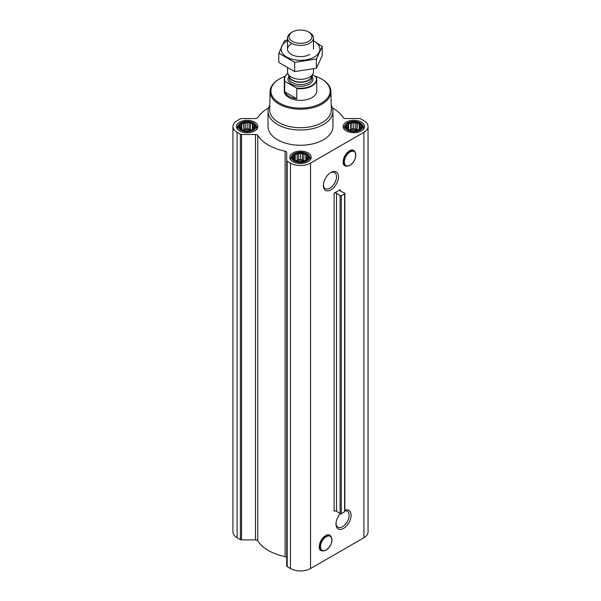 <?xml version="1.0" encoding="UTF-8"?>
<svg xmlns="http://www.w3.org/2000/svg" width="601" height="601" viewBox="0 0 601 601"><rect width="100%" height="100%" fill="white"/><g stroke="black" fill="none" stroke-linecap="round" stroke-linejoin="round"><path stroke-width="0.9" d="M330.4 172.765A9.285 5.364 -60 0 1 334.569 172.562A9.285 5.364 -60 0 1 335.989 179.999A9.285 5.364 -60 0 1 329.926 188.181A9.285 5.364 -60 0 1 325.284 188.646A9.285 5.364 -60 0 1 323.376 184.928M343.712 163.863A8.361 4.831 -60 0 1 344.966 155.636A8.361 4.831 -60 0 1 351.465 150.43M330.911 189.886A10.675 6.16 -60 0 1 323.361 185.529A10.675 6.16 -60 0 1 330.903 172.449A10.675 6.16 -60 0 1 338.453 176.807A10.675 6.16 -60 0 1 330.911 189.886M340.301 189.653L334.133 193.214L334.133 511.203A1.623 0.939 0 0 1 336.515 511.256L340.091 513.675A0.811 0.466 0 0 0 341.278 513.705L344.628 511.767A0.811 0.466 0 0 0 344.869 511.436L344.869 193.454A0.811 0.466 0 0 0 344.583 193.094L340.399 191.028A1.623 0.939 0 0 1 339.828 190.322A1.623 0.939 0 0 1 340.301 189.653L340.301 190.983M268.594 107.834A45.436 26.234 0 0 0 257.754 117.623A2.434 1.405 0 0 1 255.463 118.547L241.527 118.547A1.623 0.939 0 0 0 240.385 118.825L237.102 120.718A14.199 8.196 0 0 0 232.948 126.518A14.199 8.196 0 0 0 237.102 132.31L240.385 134.203A1.623 0.939 0 0 0 241.527 134.481L255.463 134.481A2.434 1.405 0 0 1 257.754 135.405A45.436 26.234 0 0 0 285.099 151.197A2.434 1.405 0 0 1 286.707 152.519L286.707 565.992A1.623 0.939 0 0 0 287.18 566.653L290.463 568.546A14.199 8.196 0 0 0 310.537 568.546L363.898 537.745A14.199 8.196 0 0 0 368.052 531.945L368.052 126.518A14.199 8.196 0 0 0 363.898 120.718L360.615 118.825A1.623 0.939 0 0 0 359.473 118.547L345.537 118.547A2.434 1.405 0 0 1 343.246 117.623A45.436 26.234 0 0 0 332.406 107.834M286.707 160.557A1.623 0.939 0 0 0 287.18 161.226L290.463 163.119A14.199 8.196 0 0 0 310.537 163.119L363.898 132.31A14.199 8.196 0 0 0 368.052 126.518M344.869 510.339A10.675 6.16 -60 0 1 351.044 516.124A10.675 6.16 -60 0 1 343.532 528.407A10.675 6.16 -60 0 1 335.982 524.049A10.675 6.16 -60 0 1 340.234 513.75M319.845 548.623A8.361 4.831 -60 0 1 321.107 540.397A8.361 4.831 -60 0 1 327.598 535.19M286.707 557.946A2.434 1.405 0 0 0 285.099 556.624A45.436 26.234 0 0 1 257.754 540.84A2.434 1.405 0 0 0 255.463 539.908L241.527 539.908A1.623 0.939 0 0 1 240.385 539.638L237.102 537.745A14.199 8.196 0 0 1 232.948 531.945L232.948 126.518M254.381 127.81L252.443 129.748L250.504 130.417L245.208 130.868L241.842 129.748L239.904 127.81L240.423 127.059L239.904 125.571L241.324 125.113L241.842 123.633L243.788 123.693L245.208 122.514L247.146 123.175L249.084 122.514L250.504 123.693L252.443 123.633L252.961 125.113L254.381 125.571L253.862 127.059L254.381 127.81M252.713 123.303A7.873 4.545 180 0 1 249.182 130.905A7.873 4.545 180 0 1 239.544 125.339A7.873 4.545 180 0 1 252.713 123.303M361.096 127.81L359.158 129.748L357.212 130.417L351.916 130.868L348.557 129.748L346.619 127.81L347.138 127.059L346.619 125.571L348.039 125.113L348.557 123.633L350.496 123.693L351.916 122.514L353.854 123.175L355.792 122.514L357.212 123.693L359.158 123.633L359.676 125.113L361.096 125.571L360.577 127.059L361.096 127.81M359.421 123.303A7.873 4.545 180 0 1 355.89 130.905A7.873 4.545 180 0 1 346.251 125.339A7.873 4.545 180 0 1 359.421 123.303M307.742 158.619L305.796 160.557L303.858 161.218L298.562 161.677L295.204 160.557L293.258 158.619L293.784 157.86L293.258 156.373L294.678 155.922L295.204 154.434L297.142 154.502L298.562 153.315L300.5 153.984L302.438 153.315L303.858 154.502L305.796 154.434L306.322 155.922L307.742 156.373L307.216 157.86L307.742 158.619M306.067 154.104A7.873 4.545 180 0 1 302.536 161.707A7.873 4.545 180 0 1 292.897 156.14A7.873 4.545 180 0 1 306.067 154.104M344.869 193.454A0.811 0.466 0 0 1 344.628 193.785L341.278 195.716A0.811 0.466 0 0 1 340.091 195.686L336.515 193.274A1.623 0.939 0 0 0 334.133 193.214M361.426 122.146A10.713 6.183 180 0 1 364.567 126.518A10.713 6.183 180 0 1 353.854 132.701A10.713 6.183 180 0 1 343.148 126.518A10.713 6.183 180 0 1 349.759 120.801A10.713 6.183 180 0 1 361.426 122.146M254.719 122.146A10.713 6.183 180 0 1 257.852 126.518A10.713 6.183 180 0 1 247.146 132.701A10.713 6.183 180 0 1 236.433 126.518A10.713 6.183 180 0 1 243.044 120.801A10.713 6.183 180 0 1 254.719 122.146M308.073 152.947A10.713 6.183 180 0 1 311.213 157.319A10.713 6.183 180 0 1 300.5 163.502A10.713 6.183 180 0 1 289.787 157.319A10.713 6.183 180 0 1 296.398 151.61A10.713 6.183 180 0 1 308.073 152.947M331.204 105.205A32.454 18.736 180 0 1 332.954 111.275L332.954 126.518A32.454 18.736 180 0 1 300.5 145.254A32.454 18.736 180 0 1 268.046 126.518L268.046 111.275A32.454 18.736 180 0 1 269.796 105.205M314.676 76.004A29.599 17.091 180 0 1 321.43 78.919L321.43 78.919A29.599 17.091 180 0 1 321.43 103.094A29.599 17.091 180 0 1 279.57 103.094A29.599 17.091 180 0 1 279.57 78.919A29.599 17.091 180 0 1 285.084 76.417M312.565 74.787L316.299 77.206A16.227 9.368 180 0 1 316.727 79.347L316.727 91.006A16.227 9.368 180 0 1 300.5 100.375A16.227 9.368 180 0 1 284.273 91.006L284.273 79.347A16.227 9.368 180 0 1 287.841 73.48M322.008 79.249L321.43 78.919L322.008 79.249A30.411 17.557 180 0 1 330.911 91.45A30.411 17.557 180 0 1 300.5 109.224A30.411 17.557 180 0 1 270.089 91.45A30.411 17.557 180 0 1 278.992 79.249L279.57 78.919M330.911 91.45L331.301 109.713A30.801 17.782 180 0 1 300.5 127.712A30.801 17.782 180 0 1 269.699 109.713L270.089 91.45M332.954 111.275A32.454 18.736 180 0 1 300.5 130.011A32.454 18.736 180 0 1 268.046 111.275M306.788 153.691A8.895 5.131 180 0 1 308.621 155.223A8.895 5.131 180 0 1 300.5 162.45A8.895 5.131 180 0 1 292.379 155.223A8.895 5.131 180 0 1 306.788 153.691M308.621 155.223L309.387 156.215A9.736 5.619 180 0 1 310.236 158.514A9.736 5.619 180 0 1 309.47 160.7M291.53 160.7A9.736 5.619 180 0 1 290.764 158.514A9.736 5.619 180 0 1 291.613 156.215L292.379 155.223M360.142 122.882A8.895 5.131 180 0 1 361.975 124.422A8.895 5.131 180 0 1 353.854 131.649A8.895 5.131 180 0 1 345.74 124.422A8.895 5.131 180 0 1 360.142 122.882M361.975 124.422L362.741 125.414A9.736 5.619 180 0 1 363.59 127.705A9.736 5.619 180 0 1 362.824 129.891M344.884 129.891A9.736 5.619 180 0 1 344.118 127.705A9.736 5.619 180 0 1 344.966 125.414L345.74 124.422M253.434 122.882A8.895 5.131 180 0 1 255.26 124.422A8.895 5.131 180 0 1 247.146 131.649A8.895 5.131 180 0 1 239.025 124.422A8.895 5.131 180 0 1 253.434 122.882M255.26 124.422L256.034 125.414A9.736 5.619 180 0 1 256.882 127.705A9.736 5.619 180 0 1 256.116 129.891M238.176 129.891A9.736 5.619 180 0 1 237.41 127.705A9.736 5.619 180 0 1 238.259 125.414L239.025 124.422M305.796 154.434L305.796 160.557M306.322 155.922L306.322 159.798M303.858 154.502L303.858 160.587L302.438 159.761L298.562 159.761L295.812 160.79M305.188 160.79L303.858 160.587M302.438 153.315L302.438 159.761M300.5 153.984L300.5 160.061M298.562 153.315L298.562 159.761M297.142 154.502L297.142 160.587M295.204 154.434L295.204 160.557M294.678 155.922L294.678 159.798M293.784 157.86L293.784 159.077M307.216 157.86L307.216 159.077M304.542 161.015A6.491 3.749 0 0 0 296.458 161.015M298.622 161.684A6.491 3.749 180 0 1 302.378 161.684M359.158 123.633L359.158 129.748M359.676 125.113L359.676 128.997M357.212 123.693L357.212 129.778L355.792 128.96L351.916 128.96L349.166 129.981M358.542 129.981L357.212 129.778M355.792 122.514L355.792 128.96M353.854 123.175L353.854 129.26M351.916 122.514L351.916 128.96M350.496 123.693L350.496 129.778M348.557 123.633L348.557 129.748M348.039 125.113L348.039 128.997M347.138 127.059L347.138 128.268M360.577 127.059L360.577 128.268M357.903 130.207A6.491 3.749 0 0 0 349.812 130.207M252.443 123.633L252.443 129.748M252.961 125.113L252.961 128.997M250.504 123.693L250.504 129.778L249.084 128.96L245.208 128.96L242.458 129.981M251.834 129.981L250.504 129.778M249.084 122.514L249.084 128.96M247.146 123.175L247.146 129.26M245.208 122.514L245.208 128.96M243.788 123.693L243.788 129.778M241.842 123.633L241.842 129.748M241.324 125.113L241.324 128.997M240.423 127.059L240.423 128.268M253.862 127.059L253.862 128.268M251.188 130.207A6.491 3.749 0 0 0 243.097 130.207M351.976 130.875A6.491 3.749 180 0 1 355.732 130.875M245.268 130.875A6.491 3.749 180 0 1 249.024 130.875M344.869 510.692A9.285 5.364 -60 0 1 347.19 511.083A9.285 5.364 -60 0 1 348.61 518.52A9.285 5.364 -60 0 1 342.547 526.709A9.285 5.364 -60 0 1 337.905 527.167A9.285 5.364 -60 0 1 335.997 523.456M315.848 76.68A15.904 9.18 180 0 1 311.746 85.575A15.904 9.18 180 0 1 296.346 87.941L285.152 81.481A15.904 9.18 180 0 1 287.856 73.51M285.152 81.481L284.701 81.488A16.227 9.368 180 0 1 284.273 79.347M316.727 79.347A16.227 9.368 180 0 1 296.789 88.467L296.346 87.941M296.789 88.467L296.789 98.804L284.701 91.825A16.227 9.368 0 0 0 296.789 98.804M284.701 81.488L284.701 91.825M309.68 32.604L308.621 31.996A11.487 6.634 180 0 1 308.621 41.371A11.487 6.634 180 0 1 292.379 41.371A11.487 6.634 180 0 1 292.379 31.996A11.487 6.634 180 0 1 308.621 31.996L309.68 32.604A12.982 7.497 180 0 1 313.482 37.901A12.982 7.497 180 0 1 300.5 45.398A12.982 7.497 180 0 1 287.518 37.901A12.982 7.497 180 0 1 291.32 32.604L292.379 31.996M313.482 68.987L313.482 71.812A12.982 7.497 180 0 1 313.046 73.743A12.982 7.497 180 0 1 300.5 79.309A12.982 7.497 180 0 1 287.954 73.743A12.982 7.497 180 0 1 287.518 71.812L287.518 68.116M322.219 46.457L322.219 55.698L316.396 68.236L294.678 71.602L278.781 62.421L278.781 53.173L294.678 62.354L316.396 58.996L322.219 46.457L313.482 40.755M287.939 39.786L284.604 40.635L278.781 53.173M294.678 71.602L294.678 62.354M316.396 68.236L316.396 58.996M291.32 43.835A12.982 7.497 0 0 0 291.32 54.436A12.982 7.497 0 0 0 309.68 54.436M287.518 40.823A19.39 11.194 0 0 0 286.79 41.221A19.39 11.194 0 0 0 287.03 57.193A19.39 11.194 0 0 0 314.676 56.772A19.39 11.194 0 0 0 313.482 40.823M310.537 163.119L310.537 568.546M363.898 132.31L363.898 537.745M336.515 193.274L336.515 511.256M340.091 195.686L340.091 513.675M341.278 195.716L341.278 513.705M344.628 193.785L344.628 511.767M237.102 132.31L237.102 537.745M240.385 134.203L240.385 539.638M241.527 134.481L241.527 539.908M255.463 134.481L255.463 539.908M257.754 135.405L257.754 540.84M285.099 151.197L285.099 556.624M287.18 161.226L287.18 566.653M290.463 163.119L290.463 568.546M350.067 165.177A8.083 4.665 -60 0 1 345.117 158.138A8.083 4.665 -60 0 1 355.018 152.421A8.083 4.665 -60 0 1 350.067 165.177M350.015 165.26A8.219 4.748 -60 0 1 347.934 166.011A8.219 4.748 -60 0 1 345.898 156.17A8.219 4.748 -60 0 1 355.446 153.015A8.219 4.748 -60 0 1 350.015 165.26M347.318 166.101A8.647 4.988 -60 0 1 345.177 155.749A8.647 4.988 -60 0 1 355.206 152.429L355.446 153.015C356.378 157.687 354.575 161.767 350.037 165.252L347.318 166.101C336.064 167.116 350.458 142.182 355.206 152.429M326.2 549.938A8.083 4.665 -60 0 1 321.257 542.898A8.083 4.665 -60 0 1 331.151 537.189A8.083 4.665 -60 0 1 326.2 549.938M323.451 550.862L326.17 550.013A8.219 4.748 -60 0 1 324.074 550.779A8.219 4.748 -60 0 1 322.031 540.938A8.219 4.748 -60 0 1 331.579 537.775A8.219 4.748 -60 0 1 326.148 550.02C330.708 546.527 332.511 542.455 331.579 537.775L331.339 537.196A8.647 4.988 -60 0 0 321.31 540.517A8.647 4.988 -60 0 0 323.451 550.862C312.197 551.876 326.591 526.949 331.339 537.196M311.927 76.162A12.493 7.212 180 0 1 300.5 86.296A12.493 7.212 180 0 1 289.073 76.162M313.046 73.743L311.468 77.161A11.351 6.551 180 0 1 300.5 82.029A11.351 6.551 180 0 1 289.532 77.161L287.954 73.743M311.664 76.74A11.276 6.513 180 0 1 300.5 82.322A11.276 6.513 180 0 1 289.336 76.74M311.776 76.492L311.776 78.085A11.276 6.513 180 0 1 300.5 84.598A11.276 6.513 180 0 1 289.224 78.085L289.224 76.492M290.764 158.514L290.764 159.896M310.236 158.514L310.236 159.896M344.118 127.705L344.118 129.087M363.59 127.705L363.59 129.087M237.41 127.705L237.41 129.087M256.882 127.705L256.882 129.087M287.518 37.901L287.518 49.139M313.482 37.901L313.482 49.139"/></g></svg>

